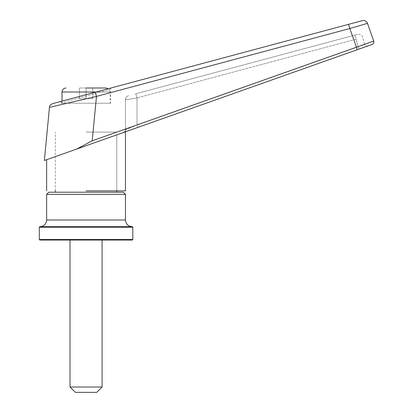 <?xml version="1.0" encoding="UTF-8"?>
<svg xmlns="http://www.w3.org/2000/svg" width="413" height="413" viewBox="0 0 413 413"><rect width="100%" height="100%" fill="white"/><g stroke="black" fill="none" stroke-linecap="round" stroke-linejoin="round"><path stroke-width="0.31" stroke-dasharray="2.06 1.55" d="M40.097 226.68L132.021 226.68M102.094 387.007L70.024 387.007M132.289 240.041L39.834 240.041M96.745 392.35L75.373 392.35M39.297 239.504L132.821 239.504M39.297 227.212L132.821 227.212M46.643 194.347L125.475 194.347M48.78 192.21L123.337 192.21M86.059 132.088L116.786 132.088L86.059 132.088M86.059 192.21L55.332 192.21L86.059 192.21M368.024 45.895A2.674 2.674 0 0 1 364.55 44.067L358.056 46.571L364.55 44.067L362.769 37.407A4.275 4.275 0 0 0 357.534 34.382L354.633 35.162L357.534 34.382M86.059 87.995L106.1 87.995L79.379 87.995L92.739 87.995L86.059 87.995L86.059 98.686L86.059 87.995M110.643 103.224L61.475 103.224L110.643 103.224L110.643 89.115L61.475 103.002L110.643 89.115A1.337 1.337 0 0 1 111.634 87.824L59.792 101.712L108.366 88.697L110.106 92.006L96.033 92.006M86.059 190.873L125.475 190.873L86.059 190.873M55.332 156.625L138.123 127.307L137.018 124.845L136.161 125.222L137.018 124.845L138.123 127.307M137.018 97.896L125.475 99.843L125.475 129.899L125.475 99.843L137.018 97.896A4.275 0.356 -105 0 0 135.567 93.859L354.633 35.162L135.567 93.859A4.275 0.356 -105 0 1 137.018 97.896L137.018 124.845L137.018 97.896L356.083 39.199A4.275 0.356 75 0 0 354.633 35.162A4.275 0.356 -105 0 1 356.083 39.199L137.018 97.896M52.611 103.637L52.611 103.637A4.275 4.275 75 0 0 49.467 107.354L50.066 107.215M367.472 23.355L349.826 28.528A4.275 0.361 75 0 0 348.345 24.398L362.325 20.65M61.475 103.224L61.475 103.002A1.337 1.337 0 0 0 59.792 101.712L111.634 87.824M368.277 43.029L356.45 47.242L349.826 28.528L96.482 96.41A4.275 0.361 75 0 0 95 92.28M116.786 134.86L116.786 190.873L116.786 134.86L76.622 149.083L92.207 140.812L96.482 96.41L62.714 104.257M62.027 104.417L56.829 105.63M56.545 105.697L52.637 106.611M52.477 106.647L50.169 107.189M373.703 41.052L368.391 42.988M76.622 149.083L44.372 160.502L44.372 160.141M86.059 103.224L62.012 103.224L86.059 103.224M372.067 44.465L357.111 49.761L356.45 47.242L92.207 140.812M125.475 131.788L125.475 129.899L125.475 131.788M125.475 129.899L136.161 125.222L125.475 129.899L123.694 132.418L125.475 129.899M358.056 46.571L359.165 49.033L358.056 46.571L356.083 39.199L358.056 46.571L137.018 124.845L358.056 46.571M125.475 99.843A4.275 4.275 0 0 1 128.639 95.713A4.275 4.275 0 0 0 125.475 99.843A4.275 4.275 0 0 1 128.639 95.713A4.275 4.275 0 0 0 125.475 99.843M79.379 98.686L86.059 98.686L79.379 98.686L79.379 87.995L79.379 98.686M92.739 98.686L86.059 98.686L92.739 98.686L92.739 87.995L92.739 98.686M125.475 220L46.643 220M62.012 92.006L110.106 92.006L110.106 103.224M125.49 129.894A2.674 2.669 70.5 0 1 123.719 132.408M128.66 95.708A4.275 4.259 -105 0 0 125.506 99.832M55.332 190.873L55.332 132.088L55.332 190.873M62.012 103.224L62.012 101.118"/><path stroke-width="0.62" d="M39.297 227.212L132.821 227.212L132.289 226.68L39.834 226.68L39.297 227.212L39.297 239.504L132.821 239.504L132.289 240.041L39.834 240.041L39.297 239.504M102.094 387.007L96.745 392.35L75.373 392.35L70.024 387.007L102.094 387.007L102.094 240.041M46.643 194.347L48.78 192.21L123.337 192.21L125.475 194.347L46.643 194.347L46.643 220L125.475 220C125.872 224.052 128.097 226.283 132.155 226.68M86.059 87.995L106.1 87.995L86.059 87.995M106.1 87.995L108.366 88.697L348.345 24.398L52.611 103.637C50.51 104.592 49.457 105.831 49.457 107.359L44.372 160.502L357.111 49.761L86.059 145.743M86.059 190.873L125.475 190.873L86.059 190.873M52.616 103.637L59.792 101.712M367.472 23.355C366.532 21.14 364.818 20.237 362.325 20.65L348.345 24.398A4.275 0.361 -105 0 1 349.826 28.528L367.472 23.355L373.703 41.052C374.157 42.554 373.61 43.69 372.067 44.465L357.111 49.761L356.45 47.242L373.703 41.052M62.714 104.257L62.027 104.417M56.829 105.63L56.545 105.697M49.457 107.359L96.482 96.41A4.275 0.361 -105 0 0 95 92.28M76.622 149.083L92.207 140.812L96.482 96.41L349.826 28.528L356.45 47.242L92.207 140.812M123.694 132.418L116.786 134.86M138.123 127.307L368.024 45.895L125.475 131.788L125.475 190.873M46.643 190.873L46.643 159.702L55.332 156.625M96.033 92.006L62.012 92.006C62.249 89.569 63.587 88.237 66.018 87.995M132.821 227.212L132.821 239.504M125.475 194.347L125.475 220M116.786 192.21L116.786 190.873M70.024 387.007L70.024 240.041M46.643 220C46.251 224.052 44.021 226.283 39.963 226.68M55.332 192.21L55.332 190.873M62.012 101.118L62.012 92.006"/></g></svg>
